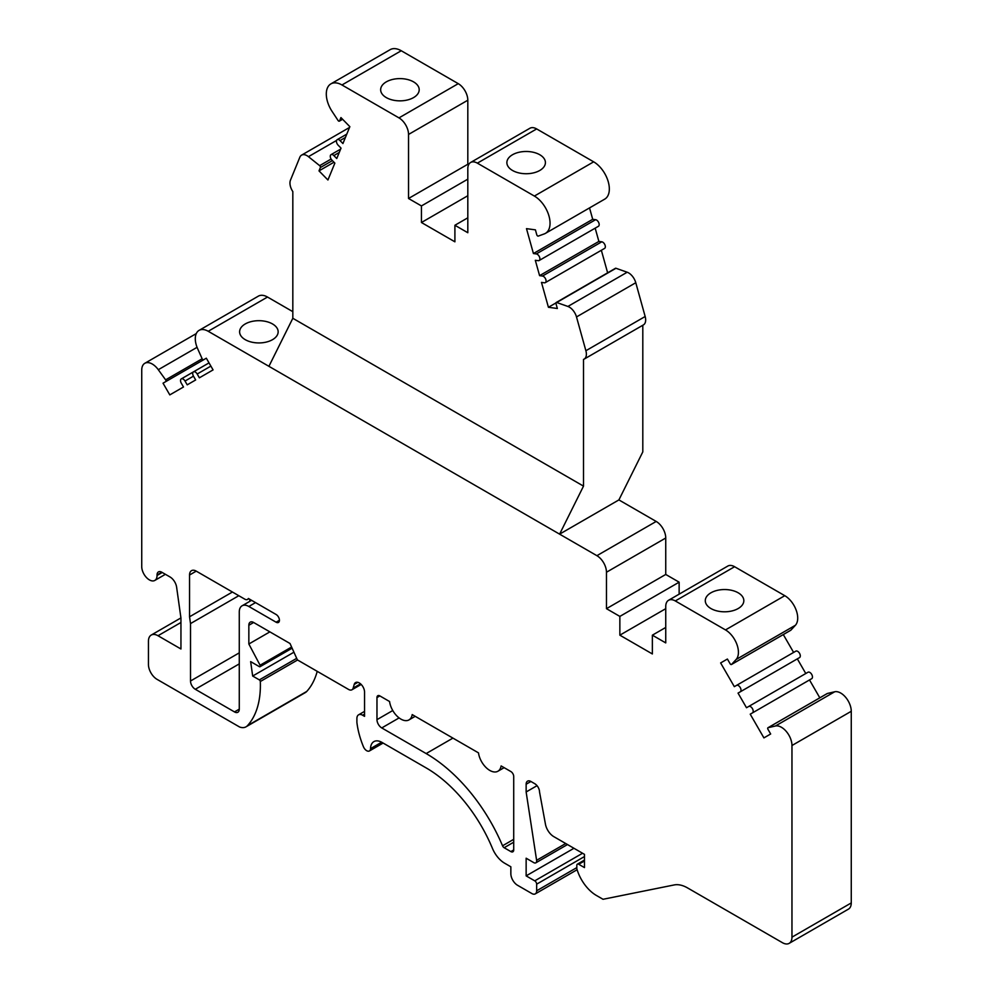 <?xml version="1.0" encoding="UTF-8"?>
<svg xmlns="http://www.w3.org/2000/svg" width="993" height="993" viewBox="0 0 993 993"><rect width="100%" height="100%" fill="white"/><g stroke="black" fill="none" stroke-linecap="round" stroke-linejoin="round"><path stroke-width="1.49" d="M679.138 594.162L679.138 582.183L665.744 574.451L665.744 538.007A13.517 7.807 60 0 0 656.187 521.449L618.9 499.913L559.605 534.147L208.22 331.277A18.284 10.563 -120 0 0 199.084 330.371A18.284 10.563 -120 0 0 197.607 348.605L202.15 358.771A1.353 0.782 -120 0 0 203.615 359.764L206.321 358.2L213.073 369.905L199.382 377.812L197.185 374.013A3.724 2.147 -120 0 0 193.474 371.866A3.724 2.147 -120 0 0 193.474 376.161L195.671 379.959L187.218 384.837L185.021 381.039A3.724 2.147 -120 0 0 181.297 378.892A3.724 2.147 -120 0 0 181.297 383.186L183.494 386.985L169.803 394.891L163.038 383.186L165.744 381.622A1.353 0.782 -120 0 0 165.62 379.86L158.297 369.706A14.87 8.589 -120 0 0 144.829 363.289A14.87 8.589 -120 0 0 141.738 370.104L141.738 566.643A10.824 6.243 -120 0 0 146.468 577.529A10.824 6.243 -120 0 0 154.809 580.433A10.824 6.243 -120 0 0 157.043 575.481L157.043 575.009A6.765 3.91 60 0 1 158.446 571.906A6.765 3.91 60 0 1 161.822 572.241L170.026 576.97A9.471 5.462 60 0 1 176.617 587.173L180.949 618.068L180.949 648.988L157.999 635.731A13.517 7.807 -120 0 0 151.234 635.061A13.517 7.807 -120 0 0 148.441 641.255L148.441 664.441A12.177 7.025 -120 0 0 157.043 679.349L239.586 727A17.328 10.004 -120 0 0 246.041 726.814A17.328 10.004 -120 0 0 247.443 725.684A102.775 59.332 -120 0 0 260.315 681.508A1.353 0.782 -120 0 0 259.359 679.895L252.669 676.034L250.646 661.611L259.359 666.651A1.353 0.782 -120 0 0 260.079 665.223L248.846 644.01L248.846 625.242A6.765 3.91 60 0 1 250.236 622.152A6.765 3.91 60 0 1 253.625 622.487L290.018 643.501L297.391 659.898L348.568 689.44A6.765 3.91 -120 0 0 351.944 689.775A6.765 3.91 -120 0 0 353.16 688.099L354.228 684.413A7.435 4.295 60 0 1 355.568 682.563A7.435 4.295 60 0 1 361.291 684.562A7.435 4.295 60 0 1 364.543 692.047L364.543 716.338L362.631 715.233A8.118 4.68 -120 0 0 358.572 714.823A8.118 4.68 -120 0 0 356.897 718.547L356.897 722.383A64.905 37.473 -120 0 0 363.463 746.773A5.412 3.128 -120 0 0 369.408 750.969A5.412 3.128 -120 0 0 370.526 748.635A16.223 9.371 60 0 1 373.877 741.622A16.223 9.371 60 0 1 381.995 742.416L426.158 767.912A110.893 64.024 60 0 1 492.478 848.456A20.282 11.717 -120 0 0 504.618 863.19L510.849 866.79L510.849 873.679A9.471 5.462 -120 0 0 517.539 885.272L531.876 893.551A6.765 3.91 -120 0 0 535.264 893.886A6.765 3.91 -120 0 0 536.667 890.783L536.667 884.167A2.706 1.564 -120 0 0 534.743 880.853L526.141 875.876L526.141 858.213L533.787 862.632A4.059 2.346 -120 0 0 535.823 862.83A4.059 2.346 -120 0 0 536.605 860.31L526.141 791.967L526.141 784.234A6.765 3.91 60 0 1 527.544 781.143A6.765 3.91 60 0 1 530.92 781.479L534.743 783.688A6.765 3.91 60 0 1 539.534 791.967L545.505 824.488A12.177 7.025 -120 0 0 553.821 836.652L584.467 854.352L584.467 867.597L578.733 864.282A2.706 1.564 -120 0 0 577.38 864.158A2.706 1.564 -120 0 0 576.821 865.387L576.821 868.701A29.753 17.179 -120 0 0 596.421 895.475L603.024 899.286L674.222 884.937A33.812 19.525 60 0 1 687.59 887.941L782.41 942.68A13.517 7.807 -120 0 0 789.174 943.35A13.517 7.807 -120 0 0 791.967 937.156L791.967 745.507A14.87 8.589 -120 0 0 786.307 731.469A14.87 8.589 -120 0 0 775.421 726.007L768.098 727.695A1.353 0.782 -120 0 0 767.961 729.309L770.667 733.988L763.915 737.898L750.224 714.178L752.421 712.912A3.724 2.147 -120 0 0 752.421 708.617A3.724 2.147 -120 0 0 748.697 706.47L746.5 707.736L738.047 693.102L740.244 691.836A3.724 2.147 -120 0 0 740.244 687.541A3.724 2.147 -120 0 0 736.521 685.393L734.323 686.659L720.633 662.939L727.397 659.042L730.103 663.721A1.353 0.782 -120 0 0 731.568 664.416L736.111 659.501A18.284 10.563 -120 0 0 736.955 644.556A18.284 10.563 -120 0 0 725.498 629.922L675.314 600.951A13.517 7.807 -120 0 0 668.55 600.281A13.517 7.807 -120 0 0 665.744 606.462L665.744 642.905L652.364 635.172L652.364 653.953L619.855 635.172L619.855 616.405L606.462 608.672L606.462 572.241A13.517 7.807 -120 0 0 596.905 555.683L559.605 534.147L583.512 486.123L583.512 359.416A10.824 6.243 -120 0 0 584.145 359.118L643.427 324.897A10.824 6.243 -120 0 0 645.165 316.506L635.781 282.72A10.824 6.243 -120 0 0 627.179 272.231L615.97 268.271A1.353 0.782 -120 0 0 615.213 268.706M607.629 272.814L601.348 250.273M555.919 302.952L548.421 307.284L541.483 282.409L544.375 282.794A3.724 2.147 -120 0 0 545.294 282.633L604.576 248.411A3.724 2.147 -120 0 0 604.923 244.812A3.724 2.147 -120 0 0 601.783 241.808L598.878 241.423L595.179 228.167M598.878 241.423L539.596 275.644L535.314 260.29L538.206 260.675A3.724 2.147 -120 0 0 539.125 260.526L598.419 226.292A3.724 2.147 -120 0 0 598.754 222.693A3.724 2.147 -120 0 0 595.614 219.689L592.709 219.304L589.532 207.909M592.709 219.304L533.427 253.538L526.489 228.651L535.413 229.855L536.779 234.77A1.353 0.782 -120 0 0 538.28 236.086L544.288 233.901A22.156 12.797 -120 0 0 545.455 233.355L604.749 199.121A22.156 12.797 -120 0 0 608.138 181.359A22.156 12.797 -120 0 0 593.665 161.834L536.667 128.929A13.517 7.807 -120 0 0 529.902 128.258L470.62 162.48A13.517 7.807 -120 0 0 467.815 168.673L467.815 232.722L454.906 225.262L454.906 241.82L421.442 222.506L421.442 205.936L408.533 198.488L408.533 134.452A13.517 7.807 -120 0 0 398.963 117.882L341.964 84.976A22.156 12.797 -120 0 0 330.88 83.884A22.156 12.797 -120 0 0 332.059 111.365L338.067 120.488A1.353 0.782 -120 0 0 339.556 120.898L340.934 117.571L349.859 126.682L342.92 143.551L340.016 140.584A3.724 2.147 -120 0 0 337.21 139.653A3.724 2.147 -120 0 0 338.129 145.164L341.033 148.131L336.751 158.545L333.847 155.578A3.724 2.147 -120 0 0 331.041 154.647A3.724 2.147 -120 0 0 331.96 160.158L334.864 163.125L327.926 179.994L319.001 170.883L320.367 167.544A1.353 0.782 -120 0 0 319.659 165.657L308.451 156.671A10.824 6.243 -120 0 0 301.587 155.131A10.824 6.243 -120 0 0 299.849 157.217L290.465 180.167A10.824 6.243 -120 0 0 292.823 191.587L292.823 318.294L268.917 366.318M468.609 164.726L467.815 164.255L467.815 100.219A13.517 7.807 -120 0 0 458.257 83.66L401.246 50.742A22.156 12.797 -120 0 0 390.175 49.65L330.88 83.884M618.9 499.913L642.806 451.889L642.806 325.257M513.716 849.934A4.059 2.346 60 0 1 512.872 851.795A4.059 2.346 60 0 1 510.849 851.584L504.146 847.724A2.706 1.564 60 0 1 502.545 845.788A128.469 74.177 -120 0 0 426.158 753.563L381.759 727.931A6.765 3.91 60 0 1 376.968 719.652L376.968 697.558A4.059 2.346 60 0 1 377.812 695.708A4.059 2.346 60 0 1 379.847 695.907L389.566 701.517A16.223 9.371 -120 0 0 397.386 716.45A16.223 9.371 -120 0 0 408.992 719.9A16.223 9.371 -120 0 0 412.194 714.588L478.489 752.868A16.223 9.371 -120 0 0 486.322 767.788A16.223 9.371 -120 0 0 497.915 771.238A16.223 9.371 -120 0 0 501.117 765.926L510.849 771.536A4.059 2.346 60 0 1 513.716 776.514L513.716 849.934L510.849 851.584M189.551 616.777L189.551 575.009A9.471 5.462 60 0 1 191.512 570.665A9.471 5.462 60 0 1 196.254 571.136L244.812 599.176A5.412 3.128 -120 0 0 247.518 599.449A5.412 3.128 -120 0 0 248.362 598.469L276.091 614.481A4.729 2.731 60 0 1 279.182 618.651A4.729 2.731 60 0 1 278.462 622.437A4.729 2.731 60 0 1 276.091 622.201L248.846 606.475A13.517 7.807 -120 0 0 242.081 605.804A13.517 7.807 -120 0 0 239.276 611.998L239.276 709.163A6.765 3.91 60 0 1 237.873 712.254A6.765 3.91 60 0 1 234.497 711.919L195.298 689.279A6.765 3.91 60 0 1 190.507 680.999L190.507 623.592L189.551 616.777L232.424 592.027M665.744 627.452L652.364 635.172M665.744 608.672L619.855 635.172M679.138 582.183L619.855 616.405M665.744 574.451L606.462 608.672M584.145 359.118A10.824 6.243 -120 0 0 585.882 350.728L576.499 316.941A10.824 6.243 -120 0 0 567.897 306.452L556.688 302.505A1.353 0.782 -120 0 0 555.968 303.573L557.346 308.488L548.421 307.284M545.294 282.633A3.724 2.147 -120 0 0 545.641 279.033A3.724 2.147 -120 0 0 542.488 276.042L539.596 275.644M539.125 260.526A3.724 2.147 -120 0 0 539.472 256.926A3.724 2.147 -120 0 0 536.332 253.923L533.427 253.538M545.455 233.355A22.156 12.797 -120 0 0 548.856 215.593A22.156 12.797 -120 0 0 534.383 196.068L477.372 163.15A13.517 7.807 -120 0 0 470.62 162.48M539.77 170.473A19.264 11.122 0 0 0 545.418 162.604A19.264 11.122 0 0 0 526.141 151.482A19.264 11.122 0 0 0 506.877 162.604A19.264 11.122 0 0 0 518.768 172.881A19.264 11.122 0 0 0 539.77 170.473M467.815 217.815L454.906 225.262M467.815 195.733L421.442 222.506M467.815 179.162L421.442 205.936M467.815 164.255L408.533 198.488M413.547 97.599A19.264 11.122 0 0 0 419.195 89.73A19.264 11.122 0 0 0 399.918 78.608A19.264 11.122 0 0 0 380.654 89.73A19.264 11.122 0 0 0 392.545 100.008A19.264 11.122 0 0 0 413.547 97.599M333.983 162.219L319.001 170.883M292.823 311.665L267.502 297.044L208.22 331.277M272.504 339.68A19.264 11.122 0 0 0 278.152 331.811A19.264 11.122 0 0 0 258.875 320.689A19.264 11.122 0 0 0 239.611 331.811A19.264 11.122 0 0 0 251.502 342.089A19.264 11.122 0 0 0 272.504 339.68M199.084 330.371L258.366 296.137A18.284 10.563 60 0 1 267.502 297.044M163.038 383.186L203.615 359.764M206.321 358.2L165.744 381.622L206.321 358.2M317.214 671.342A102.775 59.332 60 0 1 306.725 691.451A17.328 10.004 60 0 1 305.323 692.593L246.041 726.814M293.94 652.202L252.669 676.034M269.873 631.871L248.846 644.01M573.954 848.283L526.141 875.876M537.039 785.674L526.141 791.967M827.144 693.598A1.353 0.782 60 0 1 827.38 693.474L834.703 691.773A14.87 8.589 60 0 1 845.589 697.235A14.87 8.589 60 0 1 851.262 711.286L851.262 902.935A13.517 7.807 60 0 1 848.456 909.116L789.174 943.35M750.224 714.178L809.506 679.957L819.808 697.818M811.703 678.678L752.421 712.912L811.703 678.678A3.724 2.147 60 0 0 811.703 674.396A3.724 2.147 60 0 0 807.979 672.249L748.697 706.47M738.047 693.102L797.329 658.868L805.782 673.515M799.526 657.602L740.244 691.836L799.526 657.602A3.724 2.147 60 0 0 799.526 653.307A3.724 2.147 60 0 0 795.815 651.16L736.521 685.393M783.303 634.577L793.618 652.426M727.397 659.042L720.633 662.939M668.55 600.281L727.832 566.047A13.517 7.807 60 0 1 734.597 566.718L784.78 595.688A18.284 10.563 60 0 1 796.237 610.323A18.284 10.563 60 0 1 795.393 625.28L790.85 630.195A1.353 0.782 60 0 1 790.614 630.332M738.184 608.535A19.264 11.122 0 0 0 743.831 600.666A19.264 11.122 0 0 0 724.555 589.544A19.264 11.122 0 0 0 705.291 600.666A19.264 11.122 0 0 0 717.182 610.956A19.264 11.122 0 0 0 738.184 608.535M249.802 599.3L249.802 601.348M238.804 595.713L190.507 623.592M583.512 486.123L292.823 318.294M665.744 538.007L606.462 572.241M656.187 521.449L596.905 555.683M645.165 316.506L585.882 350.728M635.781 282.72L576.499 316.941M627.179 272.231L567.897 306.452M615.97 268.271L556.688 302.505M601.783 241.808L542.488 276.042M595.614 219.689L536.332 253.923M593.665 161.834L534.383 196.068M536.667 128.929L477.372 163.15M467.815 100.219L408.533 134.452M458.257 83.66L398.963 117.882M401.246 50.742L341.964 84.976M342.523 119.185L339.556 120.898M345.415 137.468L340.016 140.584M339.246 152.463L333.847 155.578M332.394 160.605L320.367 167.544M331.103 159.041L319.659 165.657M336.602 140.423L308.451 156.671M210.876 366.107L197.185 374.013M193.474 376.161L185.021 381.039M202.15 358.771L165.62 379.86M197.073 347.327L158.297 369.706M162.231 572.477L157.043 575.481M161.822 572.241L157.043 575.009M180.949 622.487L157.999 635.731M306.725 691.451L247.443 725.684M297.565 659.997L260.315 681.508M296.696 658.347L259.359 679.895M291.607 647.026L260.079 665.223M253.625 622.487L248.846 625.242M360.546 683.829L353.16 688.099M357.828 682.328L354.228 684.413M364.543 714.128L362.631 715.233M381.635 742.218L370.526 748.635M576.821 867.597L536.667 890.783M584.467 856.562L536.667 884.167M582.556 853.248L534.743 880.853M565.7 843.516L536.605 860.31M530.92 781.479L526.141 784.234M584.467 860.981L578.733 864.282M851.262 902.935L791.967 937.156M851.262 711.286L791.967 745.507M834.703 691.773L775.421 726.007M827.38 693.474L768.098 727.695M790.85 630.195L731.568 664.416M795.393 625.28L736.111 659.501M784.78 595.688L725.498 629.922M734.597 566.718L675.314 600.951M196.254 571.136L189.551 575.009M279.443 620.277L276.091 622.201M255.536 602.602L248.846 606.475M239.276 709.163L234.497 711.919M239.276 663.883L195.298 689.279M239.276 652.848L190.507 680.999M513.716 842.201L504.146 847.724M513.716 839.333L502.545 845.788M452.932 738.109L426.158 753.563M399.099 717.914L381.759 727.931M392.769 710.529L376.968 719.652M379.847 695.907L376.968 697.558M615.474 268.296L556.192 302.517M342.61 119.272L339.345 121.158M346.793 134.129L337.21 139.653M340.624 149.111L331.041 154.647M349.548 127.439L301.587 155.131M209.026 362.879L181.297 378.892M196.279 333.586L144.829 363.289M165.397 574.314L154.809 580.433M180.925 617.919L151.234 635.061M292.128 648.181L260.029 666.713M361.191 684.438L351.944 689.775M364.543 711.385L358.572 714.823M383.112 743.062L369.408 750.969M577.119 869.719L535.264 893.886M567.487 844.546L535.823 862.83M584.467 860.062L577.38 864.158M827.256 693.524L767.961 727.745M790.738 630.282L731.456 664.503M248.796 598.717L247.518 599.449M251.577 600.318L242.081 605.804M415.198 716.313L408.992 719.9M504.121 767.663L497.915 771.238"/></g></svg>
